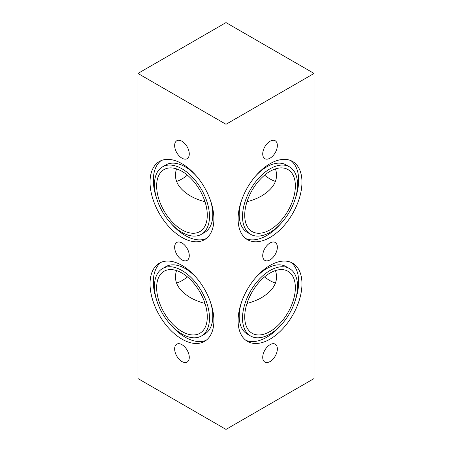 <?xml version="1.0" encoding="UTF-8"?>
<svg xmlns="http://www.w3.org/2000/svg" width="452" height="452" viewBox="0 0 452 452"><rect width="100%" height="100%" fill="white"/><g stroke="black" fill="none" stroke-linecap="round" stroke-linejoin="round"><path stroke-width="0.68" d="M270.036 344.673A10.351 5.978 -60 0 1 275.212 344.164A10.351 5.978 -60 0 1 275.212 356.114A10.351 5.978 -60 0 1 264.861 362.086A10.351 5.978 -60 0 1 263.279 353.792A10.351 5.978 -60 0 1 270.036 344.673M270.036 242.973A10.351 5.978 -60 0 1 275.212 242.464A10.351 5.978 -60 0 1 275.212 254.414A10.351 5.978 -60 0 1 264.861 260.386A10.351 5.978 -60 0 1 263.279 252.092A10.351 5.978 -60 0 1 270.036 242.973M181.964 344.673A10.351 5.978 60 0 1 188.721 353.792A10.351 5.978 60 0 1 187.139 362.086A10.351 5.978 60 0 1 176.788 356.114A10.351 5.978 60 0 1 176.788 344.164A10.351 5.978 60 0 1 181.964 344.673M181.964 242.973A10.351 5.978 60 0 1 188.721 252.092A10.351 5.978 60 0 1 187.139 260.386A10.351 5.978 60 0 1 176.788 254.414A10.351 5.978 60 0 1 176.788 242.464A10.351 5.978 60 0 1 181.964 242.973M270.036 141.273A10.351 5.978 -60 0 1 275.212 140.764A10.351 5.978 -60 0 1 275.212 152.714A10.351 5.978 -60 0 1 264.861 158.686A10.351 5.978 -60 0 1 263.279 150.392A10.351 5.978 -60 0 1 270.036 141.273M181.964 141.273A10.351 5.978 60 0 1 188.721 150.392A10.351 5.978 60 0 1 187.139 158.686A10.351 5.978 60 0 1 176.788 152.714A10.351 5.978 60 0 1 176.788 140.764A10.351 5.978 60 0 1 181.964 141.273M289.5 268.567A38.923 22.47 120 0 0 270.036 270.494A38.923 22.47 120 0 0 244.611 304.795A38.923 22.47 120 0 0 250.577 335.983A38.923 22.47 120 0 0 289.5 313.513A38.923 22.47 120 0 0 289.5 268.567L286.195 266.657A38.923 22.47 120 0 0 266.736 268.584A38.923 22.47 120 0 0 255.555 277.782M241.583 301.976A38.923 22.47 120 0 0 247.272 334.079L250.577 335.983M245.871 340.322A45.149 26.069 120 0 0 281.217 324.858M295.19 300.665A45.149 26.069 120 0 0 290.902 262.324M270.036 265.409A45.149 26.069 -60 0 1 292.613 263.171A45.149 26.069 -60 0 1 292.613 315.31A45.149 26.069 -60 0 1 247.464 341.379A45.149 26.069 -60 0 1 240.543 305.196A45.149 26.069 -60 0 1 270.036 265.409M176.534 283.116A35.81 20.673 120 0 0 187.394 276.85M205.005 303.456C199.456 301.992 194.518 300.015 190.19 297.523C177.743 289.879 173.189 280.895 176.534 270.584M264.606 276.85A35.81 20.673 -120 0 0 275.466 283.116M246.995 303.456C252.544 301.992 257.482 300.015 261.81 297.523C274.257 289.879 278.811 280.895 275.466 270.584M314.072 73.45L226 124.3L226 429.4L314.072 378.55L314.072 73.45L226 22.6L137.928 73.45L137.928 378.55L226 429.4M270.036 163.709A45.149 26.069 -60 0 1 292.613 161.471A45.149 26.069 -60 0 1 292.613 213.61A45.149 26.069 -60 0 1 247.464 239.679A45.149 26.069 -60 0 1 240.543 203.496A45.149 26.069 -60 0 1 270.036 163.709M196.445 277.782A38.923 22.47 -120 0 0 185.263 268.584A38.923 22.47 -120 0 0 165.805 266.657L162.5 268.567A38.923 22.47 -120 0 0 162.5 313.513A38.923 22.47 -120 0 0 201.422 335.983A38.923 22.47 -120 0 0 207.389 304.795A38.923 22.47 -120 0 0 181.964 270.494A38.923 22.47 -120 0 0 162.5 268.567M201.422 335.983L204.728 334.079A38.923 22.47 -120 0 0 210.417 301.976M161.098 262.324A45.149 26.069 -120 0 0 156.81 300.665M170.783 324.858A45.149 26.069 -120 0 0 206.129 340.322M181.964 265.409A45.149 26.069 60 0 1 211.457 305.196A45.149 26.069 60 0 1 204.536 341.379A45.149 26.069 60 0 1 159.386 315.31A45.149 26.069 60 0 1 159.386 263.171A45.149 26.069 60 0 1 181.964 265.409M226 124.3L137.928 73.45M181.964 163.709A45.149 26.069 60 0 1 211.457 203.496A45.149 26.069 60 0 1 204.536 239.679A45.149 26.069 60 0 1 159.386 213.61A45.149 26.069 60 0 1 159.386 161.471A45.149 26.069 60 0 1 181.964 163.709M270.036 273.036A35.81 20.673 -60 0 1 287.941 271.262A35.81 20.673 -60 0 1 287.941 312.614A35.81 20.673 -60 0 1 252.131 333.288A35.81 20.673 -60 0 1 246.645 304.591A35.81 20.673 -60 0 1 270.036 273.036M181.964 273.036A35.81 20.673 60 0 1 205.355 304.591A35.81 20.673 60 0 1 199.869 333.288A35.81 20.673 60 0 1 164.059 312.614A35.81 20.673 60 0 1 164.059 271.262A35.81 20.673 60 0 1 181.964 273.036M289.5 166.867A38.923 22.47 120 0 0 270.036 168.794A38.923 22.47 120 0 0 244.611 203.095A38.923 22.47 120 0 0 250.577 234.283A38.923 22.47 120 0 0 289.5 211.813A38.923 22.47 120 0 0 289.5 166.867L286.195 164.957A38.923 22.47 120 0 0 266.736 166.884A38.923 22.47 120 0 0 255.555 176.082M241.583 200.276A38.923 22.47 120 0 0 247.272 232.379L250.577 234.283M245.871 238.616A45.149 26.069 120 0 0 281.217 223.158M295.19 198.965A45.149 26.069 120 0 0 290.902 160.624M196.445 176.082A38.923 22.47 -120 0 0 185.263 166.884A38.923 22.47 -120 0 0 165.805 164.957L162.5 166.867A38.923 22.47 -120 0 0 162.5 211.813A38.923 22.47 -120 0 0 201.422 234.283A38.923 22.47 -120 0 0 207.389 203.095A38.923 22.47 -120 0 0 181.964 168.794A38.923 22.47 -120 0 0 162.5 166.867M201.422 234.283L204.728 232.379A38.923 22.47 -120 0 0 210.417 200.276M161.098 160.624A45.149 26.069 -120 0 0 156.81 198.965M170.783 223.158A45.149 26.069 -120 0 0 206.129 238.616M176.534 181.416A35.81 20.673 120 0 0 187.394 175.15M205.005 201.756C199.456 200.287 194.518 198.309 190.19 195.823C177.743 188.179 173.189 179.195 176.534 168.884M246.995 201.756C252.544 200.287 257.482 198.309 261.81 195.823C274.257 188.179 278.811 179.195 275.466 168.884M270.036 171.336A35.81 20.673 -60 0 1 287.941 169.562A35.81 20.673 -60 0 1 287.941 210.914A35.81 20.673 -60 0 1 252.131 231.588A35.81 20.673 -60 0 1 246.645 202.892A35.81 20.673 -60 0 1 270.036 171.336M181.964 171.336A35.81 20.673 60 0 1 205.355 202.892A35.81 20.673 60 0 1 199.869 231.588A35.81 20.673 60 0 1 164.059 210.914A35.81 20.673 60 0 1 164.059 169.562A35.81 20.673 60 0 1 181.964 171.336M264.606 175.15A35.81 20.673 -120 0 0 275.466 181.416"/></g></svg>
